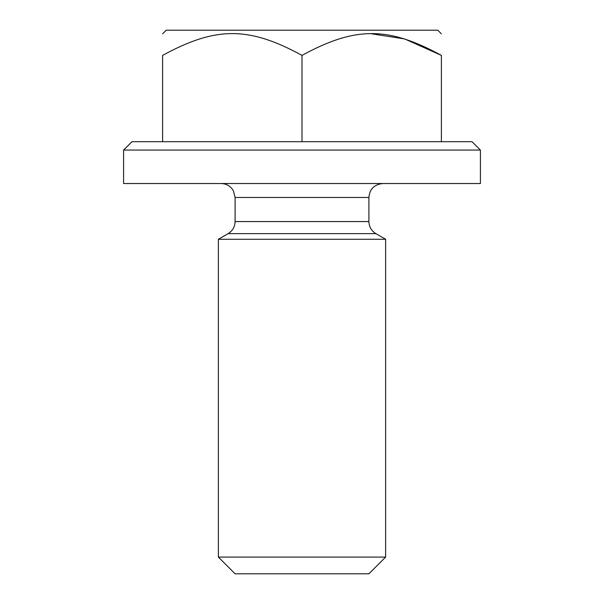 <?xml version="1.0" encoding="UTF-8"?>
<svg xmlns="http://www.w3.org/2000/svg" width="604" height="604" viewBox="0 0 604 604"><rect width="100%" height="100%" fill="white"/><g stroke="black" fill="none" stroke-linecap="round" stroke-linejoin="round"><path stroke-width="0.91" d="M260.188 557.077L218.369 557.077L235.092 573.8L368.908 573.8L385.631 557.077L260.188 557.077M221.155 183.525C226.538 183.714 230.615 186.115 233.371 190.743L235.092 197.463L368.908 197.463L368.908 221.57L235.092 221.57C234.918 226.84 232.6 230.864 228.123 233.642L375.877 233.642L385.631 239.275L218.369 239.275L218.369 557.077M212.797 183.525L123.586 183.525L123.586 150.071L480.414 150.071L480.414 183.525L212.797 183.525M371.694 33.824L404.627 38.92L441.388 55.387C441.388 26.334 441.388 26.334 441.388 55.387C441.388 26.334 441.388 26.334 441.388 55.387C388.085 26.334 355.295 26.334 302 55.387C248.705 26.334 215.915 26.334 162.612 55.387C162.612 26.334 162.612 26.334 162.612 55.387C162.612 26.334 162.612 26.334 162.612 55.387L162.612 141.706M162.612 33.824L166.236 30.2L437.764 30.2L441.388 33.824M480.414 150.071L472.049 141.706L131.951 141.706L123.586 150.071M441.388 141.706L441.388 55.387M302 141.706L302 55.387M385.631 239.275L385.631 557.077M368.908 197.463C369.656 189.075 374.299 184.424 382.845 183.525M235.092 197.463L235.092 221.57M368.908 221.57C369.082 226.84 371.4 230.864 375.877 233.642M228.123 233.642L218.369 239.275"/></g></svg>
